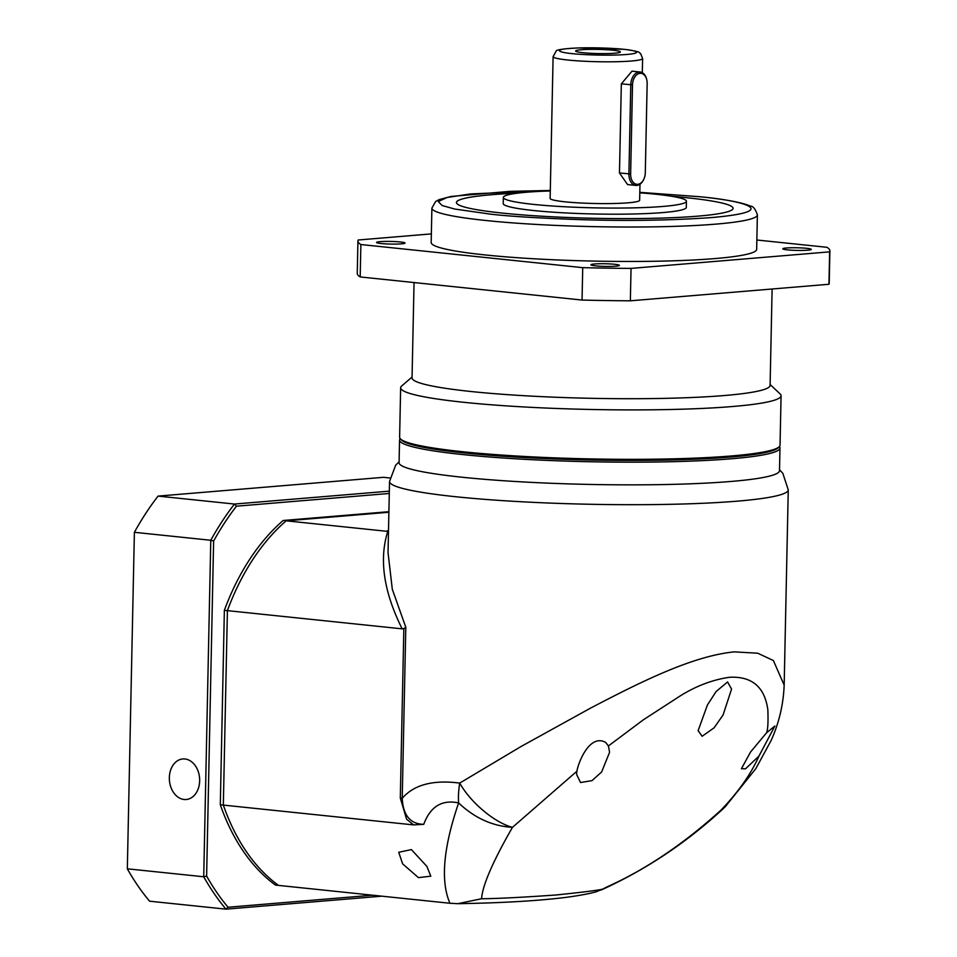 <?xml version="1.0" encoding="UTF-8"?>
<svg xmlns="http://www.w3.org/2000/svg" width="957" height="957" viewBox="0 0 957 957"><rect width="100%" height="100%" fill="white"/><g stroke="black" fill="none" stroke-linecap="round" stroke-linejoin="round"><path stroke-width="1.44" d="M779.393 446.572A190.252 17.716 -178.8 0 1 779.979 447.996L779.5 470.688A190.252 17.716 -178.8 0 1 666.742 484.493A190.252 17.716 -178.8 0 1 462.434 477.268A190.252 17.716 -178.8 0 1 399.081 462.721L399.559 440.029A190.252 17.716 -178.8 0 1 400.193 438.629M457.877 903.683C502.533 902.953 538.839 900.812 566.819 897.259C584.679 894.855 593.22 892.63 596.51 891.685L603.939 888.563C603.676 889.579 587.789 891.709 556.316 894.962C523.623 897.283 498.669 898.563 481.431 898.767L457.877 903.683L449.946 903.264C440.376 881.277 443.27 847.818 458.63 802.911C441.967 799.394 430.339 806.536 423.748 824.336C410.266 824.061 403.1 815.388 402.227 798.329C413.914 784.728 433.078 779.644 459.707 783.089L521.242 746.4L590.601 708.084C638.75 682.975 691.72 656.047 734.282 651.873L757.741 653.212L773.376 660.533L784.166 685.14M388.04 552.668L392.31 589.273L405.804 627.29L402.227 798.329L400.301 798.042L406.581 819.156L413.556 824.898L223.328 805.088A207.549 137.521 95.9 0 0 278.535 885.404L449.946 903.264M779.979 447.996A190.252 17.716 -178.8 0 1 731.495 458.774A190.252 17.716 -178.8 0 1 462.901 454.587A190.252 17.716 -178.8 0 1 399.559 440.029M725.98 805.938L721.147 809.957C738.421 791.941 751.03 773.986 758.961 756.066L745.551 768.794L741.424 768.722L750.515 752.058L766.581 732.775C767.897 729.473 768.315 721.734 767.825 709.544C766.102 698.383 760.923 675.546 729.413 677.293C713.001 679.661 696.899 685.679 681.109 695.344L643.176 719.939L608.401 745.958L605.673 742.429C589.967 733.529 578.507 761.724 576.892 771.234L576.581 774.321L580.528 782.539L591.988 780.637L601.606 772.024L609.597 752.25L608.401 745.958M758.961 756.066L774.883 726.004L766.581 732.775M727.571 681.958L716.087 691.564L707.426 704.974L698.12 730.693L702.127 736.28L714.149 727.775L723.097 714.939L731.555 689.076L727.571 681.958M576.892 771.234L512.473 827.35C494.96 822.769 470.904 802.995 459.707 783.089C458.523 790.661 458.164 797.265 458.63 802.911C474.516 818.02 492.472 826.166 512.473 827.35C480.438 882.952 482.34 896.051 481.431 898.767M426.87 866.372L430.806 876.157L418.448 877.641L402.622 863.848L398.734 852.28L411.402 849.589L426.87 866.372M601.163 890.01C645.879 869.746 686.612 842.591 723.348 808.557L721.147 809.957C657.196 868.226 607.839 885.596 603.939 888.563M400.301 798.042L403.842 628.593L402.167 628.845C383.709 591.893 378.912 559.414 387.776 531.398L286.167 520.823A207.549 137.521 95.9 0 0 227.407 610.638L223.328 805.088A207.549 137.521 95.9 0 0 278.535 885.404L275.508 885.093A207.549 137.521 -84.1 0 1 220.301 804.765L224.369 610.327A207.549 137.521 -84.1 0 1 283.14 520.5L388.901 511.696M283.14 520.5L388.889 512.258L286.167 520.823A207.549 137.521 95.9 0 0 227.407 610.638L402.167 628.845M413.556 824.898L423.748 824.336M403.842 628.593L405.804 627.29M388.494 531.003L387.872 531.159M184.079 799.478A20.348 15.121 85.2 0 1 169.353 779.058A20.348 15.121 85.2 0 1 182.811 758.949A20.348 15.121 85.2 0 1 184.928 758.973A20.348 15.121 85.2 0 1 199.654 779.381A20.348 15.121 85.2 0 1 186.196 799.502A20.348 15.121 85.2 0 1 184.079 799.478M134.387 532.307L210.779 540.262L203.721 876.768L127.329 868.812L134.387 532.307L127.329 868.812A264.515 175.275 95.9 0 0 149.591 901.195L225.984 909.15A264.515 175.275 -84.1 0 1 203.721 876.768L206.616 876.074L213.626 541.04L210.779 540.262A264.515 175.275 -84.1 0 1 234.465 504.052L158.072 496.097A264.515 175.275 95.9 0 0 134.387 532.307M224.369 610.327L227.407 610.638L223.328 805.088L220.301 804.765M389.284 493.465L236.439 506.193A262.481 173.923 95.9 0 0 213.626 541.04M206.616 876.074A262.481 173.923 95.9 0 0 228.029 907.236L372.572 895.202M158.072 496.097L383.494 477.316L389.846 477.974M389.332 491.156L234.465 504.052L236.439 506.193M228.029 907.236L225.984 909.15L381.843 896.171M414.046 282.554L412.048 377.883A179.055 16.676 1.2 0 0 471.669 391.58A179.055 16.676 1.2 0 0 663.967 398.375A179.055 16.676 1.2 0 0 770.098 385.384L772.108 289.002M412.072 377.022L401.701 385.97A190.252 17.716 1.2 0 0 400.648 387.776A190.252 17.716 1.2 0 0 464.001 402.323A190.252 17.716 1.2 0 0 668.309 409.548A190.252 17.716 1.2 0 0 781.068 395.743A190.252 17.716 1.2 0 0 780.099 393.901L770.11 384.523M400.648 387.776L399.619 437.193A190.252 17.716 1.2 0 0 400.421 438.868A190.252 17.716 1.2 0 0 462.961 451.752A190.252 17.716 1.2 0 0 659.062 459.121A190.252 17.716 1.2 0 0 779.165 446.799A190.252 17.716 1.2 0 0 780.039 445.161L781.068 395.743M787.539 249.885A14.247 1.328 -178.8 0 1 782.802 248.796A14.247 1.328 -178.8 0 1 791.236 247.767A14.247 1.328 -178.8 0 1 806.536 248.306A14.247 1.328 -178.8 0 1 811.273 249.394A14.247 1.328 -178.8 0 1 802.839 250.423A14.247 1.328 -178.8 0 1 787.539 249.885M595.661 265.867A14.247 1.328 -178.8 0 1 590.912 264.778A14.247 1.328 -178.8 0 1 599.357 263.749A14.247 1.328 -178.8 0 1 614.657 264.288A14.247 1.328 -178.8 0 1 619.394 265.376A14.247 1.328 -178.8 0 1 610.949 266.417A14.247 1.328 -178.8 0 1 595.661 265.867M381.293 243.545A14.247 1.328 -178.8 0 1 376.556 242.456A14.247 1.328 -178.8 0 1 385.001 241.415A14.247 1.328 -178.8 0 1 400.289 241.965A14.247 1.328 -178.8 0 1 405.038 243.054A14.247 1.328 -178.8 0 1 396.593 244.083A14.247 1.328 -178.8 0 1 381.293 243.545M400.421 438.868L401.605 440.1A189.031 17.609 1.2 0 0 463.75 452.9A189.031 17.609 1.2 0 0 658.583 460.221A189.031 17.609 1.2 0 0 777.921 447.984L779.165 446.799M431.894 208.076A162.786 15.156 -178.8 0 0 486.096 220.529A162.786 15.156 -178.8 0 0 660.904 226.713A162.786 15.156 -178.8 0 0 757.382 214.894L756.664 249.334A162.786 15.156 -178.8 0 1 660.186 261.153A162.786 15.156 -178.8 0 1 485.366 254.969A162.786 15.156 -178.8 0 1 431.176 242.516L431.894 208.076L435.626 201.508L439.096 199.63L451.106 196.448L510.153 191.34L550.299 190.467M671.802 196.305A138.358 12.884 -178.8 0 1 687.03 197.728A138.358 12.884 1.2 0 0 672.293 196.388M517.677 193.147A138.358 12.884 1.2 0 0 456.429 202.537A138.358 12.884 -178.8 0 1 518.168 193.087M733.098 208.327A138.358 12.884 1.2 0 0 687.03 197.764A138.358 12.884 -178.8 0 1 733.098 208.315A138.358 12.884 -178.8 0 1 651.095 218.352A138.358 12.884 -178.8 0 1 502.497 213.1A138.358 12.884 -178.8 0 1 456.429 202.513M639.802 192.835A91.561 8.529 -178.8 0 1 655.952 194.247A91.561 8.529 -178.8 0 1 686.432 201.257A91.561 8.529 -178.8 0 1 632.17 207.896A91.561 8.529 -178.8 0 1 533.839 204.427A91.561 8.529 -178.8 0 1 503.346 197.417A91.561 8.529 -178.8 0 1 550.287 190.957M686.432 201.257L686.313 207.37A91.561 8.529 -178.8 0 1 632.039 214.021A91.561 8.529 -178.8 0 1 533.707 210.54A91.561 8.529 -178.8 0 1 503.215 203.542L503.346 197.417M643.714 179.402A12.214 8.087 -84.1 0 1 643.594 179.677A12.214 8.087 -84.1 0 1 635.795 185.419L627.589 184.569L619.466 172.978L621.332 83.857L631.991 71.165L640.197 72.014A12.214 8.087 -84.1 0 1 646.633 79.24A12.214 8.087 -84.1 0 1 646.705 79.539M639.982 184.222L639.647 200.276A44.764 4.163 -178.8 0 1 613.114 203.518A44.764 4.163 -178.8 0 1 565.037 201.819A44.764 4.163 -178.8 0 1 550.131 198.398L553.11 56.619L556.089 51.259C555.838 49.8 563.422 48.687 578.829 47.922L624.275 49.333C644.336 51.965 638.439 53.281 640.7 53.736L642.614 58.497A44.764 4.163 -178.8 0 1 616.081 61.738A44.764 4.163 -178.8 0 1 568.015 60.04A44.764 4.163 -178.8 0 1 553.11 56.619M583.064 52.719A22.382 2.081 -178.8 0 1 575.647 51.116A22.382 2.081 -178.8 0 1 588.328 49.393A22.382 2.081 -178.8 0 1 612.911 50.231A22.382 2.081 -178.8 0 1 620.327 52.061A22.382 2.081 -178.8 0 1 606.547 53.58A22.382 2.081 -178.8 0 1 583.064 52.719M756.855 240.004L826.956 247.301A236.032 21.975 -178.8 0 1 829.898 250.866L829.217 283.272A236.032 21.975 -178.8 0 1 828.953 284.265L630.352 300.809A236.032 21.975 -178.8 0 1 582.047 300.055L360.191 276.944A236.032 21.975 -178.8 0 1 357.26 273.391L357.93 240.985A236.032 21.975 -178.8 0 1 358.205 239.992L431.356 233.891M360.191 276.944L360.873 244.537A236.032 21.975 -178.8 0 1 357.93 240.985M360.873 244.537L582.729 267.649L582.047 300.055M630.352 300.809L631.034 268.403A236.032 21.975 -178.8 0 1 582.729 267.649M631.034 268.403L829.635 251.858L828.953 284.265M829.898 250.866A236.032 21.975 -178.8 0 1 829.635 251.858M635.795 185.419A12.214 8.087 -84.1 0 1 628.916 173.959L630.783 84.838A12.214 8.087 -84.1 0 1 640.197 72.014M630.639 173.983L632.505 84.862A10.994 7.285 -84.1 0 1 638.75 73.605A10.994 7.285 -84.1 0 1 646.776 79.826A10.994 7.285 -84.1 0 1 647.159 83.642L645.293 172.762A10.994 7.285 -84.1 0 1 643.846 179.138A10.994 7.285 -84.1 0 1 635.556 183.995A10.994 7.285 -84.1 0 1 630.639 173.983L619.466 172.978M725.478 806.464L755.827 768.638L771.067 740.622C779.106 722.846 783.472 704.196 784.178 684.686L788.257 489.852A199.403 18.566 -178.8 0 1 737.44 501.145A199.403 18.566 -178.8 0 1 455.927 496.755A199.403 18.566 -178.8 0 1 389.535 481.503L395.612 465.281L399.105 461.741M386.209 531.243L388.506 530.489M757.382 214.894C755.408 209.009 753.135 206.09 750.539 206.15C741.998 202.429 725.059 199.283 699.746 196.711L639.814 192.345L699.244 196.711C737.584 199.917 787.216 210.959 711.482 217.574C671.108 220.409 627.684 221.115 581.21 219.667C539.485 218.196 509.184 216.342 490.295 214.117L454.611 209.021L442.134 205.528L438.258 201.544L447.075 197.477L470.605 193.936L550.299 190.491M572.214 53.628C562.752 52.838 550.502 50.111 569.188 48.472C588.663 46.929 616.38 48.364 623.773 49.333C633.235 50.123 645.473 52.85 626.787 54.477C607.312 56.02 579.595 54.585 572.214 53.628M632.505 84.862L621.332 83.857M788.257 489.852L782.862 473.392L779.524 469.708M388.028 553.242L389.535 481.503M725.514 806.44L723.384 808.533M642.614 58.497L642.314 72.696"/></g></svg>
